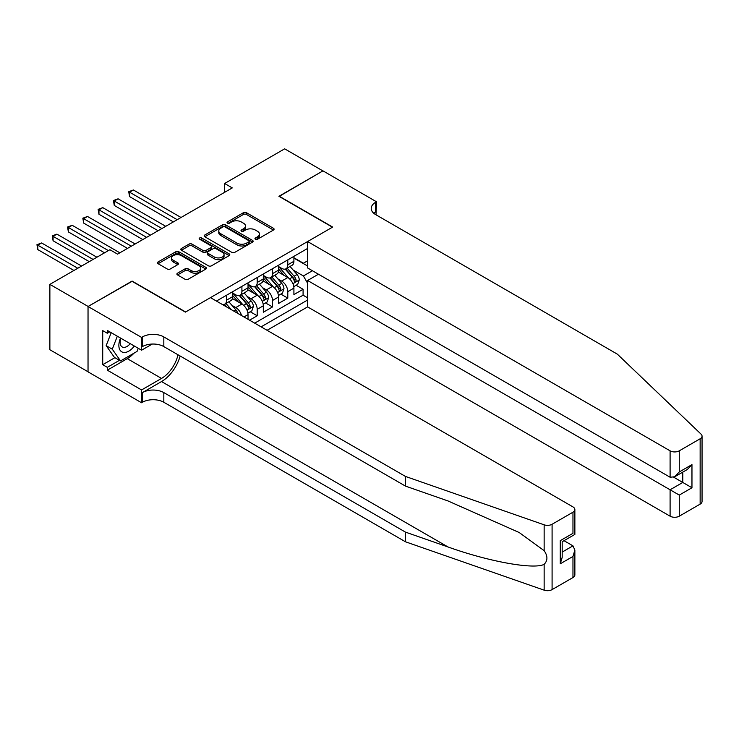 <?xml version="1.0" encoding="UTF-8"?>
<svg xmlns="http://www.w3.org/2000/svg" width="739" height="739" viewBox="0 0 739 739"><rect width="100%" height="100%" fill="white"/><g stroke="black" fill="none" stroke-linecap="round" stroke-linejoin="round"><path stroke-width="1.11" d="M255.408 239.242A1.487 0.859 0 0 0 257.514 239.242L273.458 230.032A2.125 1.229 0 0 0 274.086 229.164A2.125 1.229 0 0 0 273.458 228.296L246.438 212.693A2.125 1.229 0 0 0 243.436 212.693L227.483 221.903A1.487 0.859 0 0 0 227.049 222.513A1.487 0.859 0 0 0 227.483 223.113A1.487 0.859 0 0 0 229.589 223.113L231.649 221.922A6.799 3.926 0 0 1 241.256 221.922L243.51 223.224A6.799 3.926 0 0 1 245.496 225.995A6.799 3.926 0 0 1 243.51 228.776L241.45 229.968A1.487 0.859 0 0 0 241.006 230.568A1.487 0.859 0 0 0 241.45 231.178A1.487 0.859 0 0 0 243.547 231.178L245.616 229.986A6.799 3.926 0 0 1 255.223 229.986L257.477 231.289A6.799 3.926 0 0 1 259.463 234.06A6.799 3.926 0 0 1 257.477 236.831L255.408 238.023A1.487 0.859 0 0 0 254.973 238.632A1.487 0.859 0 0 0 255.408 239.242L255.408 238.023M177.526 273.19A2.125 1.229 0 0 0 176.907 274.058A2.125 1.229 0 0 0 177.526 274.926L185.11 279.305A2.125 1.229 0 0 0 188.112 279.305L205.83 269.079A2.125 1.229 0 0 0 206.449 268.211A2.125 1.229 0 0 0 205.83 267.342L178.801 251.74A2.125 1.229 0 0 0 175.799 251.74L158.081 261.966A2.125 1.229 0 0 0 157.462 262.835A2.125 1.229 0 0 0 158.081 263.703L167.245 268.987A2.125 1.229 0 0 0 170.247 268.987L177.831 264.617A2.125 1.229 0 0 0 178.45 263.749A2.125 1.229 0 0 0 177.831 262.881L173.286 260.257A5.681 3.279 0 0 1 171.624 257.939A5.681 3.279 0 0 1 175.125 254.909A5.681 3.279 0 0 1 181.314 255.62L199.105 265.892A5.681 3.279 0 0 1 200.768 268.211A5.681 3.279 0 0 1 197.267 271.241A5.681 3.279 0 0 1 191.078 270.529L188.112 268.82A2.125 1.229 0 0 0 185.11 268.82L177.526 273.19L177.526 274.926M132.087 281.337L88.117 306.454L49.873 284.376L49.873 349.732L88.033 371.763M132.087 281.069L185.618 311.978L332.448 227.206L278.917 196.297L322.897 170.912L284.654 148.835L224.619 183.494L224.619 192.325M49.873 284.376L109.908 249.717L117.556 254.133L232.268 187.909L224.619 183.494M231.797 252.35A2.125 1.229 0 0 0 234.799 252.35L252.516 242.124A2.125 1.229 0 0 0 253.144 241.256A2.125 1.229 0 0 0 252.516 240.387L225.497 224.785A2.125 1.229 0 0 0 222.494 224.785L204.777 235.011A2.125 1.229 0 0 0 204.158 235.88A2.125 1.229 0 0 0 204.777 236.748L231.797 252.35M200.186 239.556A1.487 0.859 0 0 1 201.701 239.769L201.701 238.004L229.173 253.865A2.125 1.229 0 0 1 229.792 254.733A2.125 1.229 0 0 1 229.173 255.602L211.456 265.828A2.125 1.229 0 0 1 208.453 265.828L181.434 250.225L181.434 248.489A2.125 1.229 0 0 0 180.806 249.357A2.125 1.229 0 0 0 181.434 250.225M181.434 248.489L189.008 244.11A2.125 1.229 0 0 1 192.011 244.11L202.976 250.438A2.125 1.229 0 0 0 205.978 250.438L211.003 247.537A2.125 1.229 0 0 0 211.631 246.669A2.125 1.229 0 0 0 211.003 245.801L199.595 239.214A1.487 0.859 0 0 1 199.16 238.614A1.487 0.859 0 0 1 200.075 237.819A1.487 0.859 0 0 1 201.701 238.004M249.551 320.19L257.2 315.775L250.244 311.756M247.242 296.515L251.084 298.732A8.656 4.997 60 0 1 257.2 309.327L263.315 305.798L263.315 312.246L272.497 306.944L265.532 302.925M262.539 287.683L266.382 289.9A8.656 4.997 60 0 1 272.497 300.496L278.612 296.967L278.612 303.415L287.794 298.113L287.794 291.665A8.656 4.997 -120 0 0 281.67 281.069L277.836 278.852M280.829 294.094L287.794 298.113M248.027 319.303L248.027 314.629A8.656 4.997 -120 0 0 241.902 304.034L232.443 298.565M241.542 315.562A8.656 4.997 60 0 0 235.787 307.563L231.944 305.346M263.315 305.798A8.656 4.997 -120 0 0 257.2 295.203L247.741 289.734M278.612 296.967A8.656 4.997 -120 0 0 272.497 286.372L263.038 280.903M267.065 330.296L307.6 306.897L670.097 516.182L670.097 489.781L682.79 482.456L682.79 472.11M261.098 326.86L307.6 300.016M307.6 248.443L216.435 301.069M232.73 293.078L235.787 294.843A8.656 4.997 60 0 0 240.11 295.277L246.235 291.739A8.656 4.997 -120 0 0 248.027 287.785L248.027 282.834M248.027 284.247L251.084 286.011A8.656 4.997 60 0 0 255.408 286.446L261.523 282.908A8.656 4.997 -120 0 0 263.315 278.954L263.315 274.003M263.315 275.416L266.382 277.18A8.656 4.997 60 0 0 270.705 277.615L276.82 274.077A8.656 4.997 -120 0 0 278.612 270.123L278.612 265.172M254.678 323.146L303.082 295.203L303.082 289.282L293.91 294.584L293.91 288.136A8.656 4.997 -120 0 0 287.794 277.541L278.335 272.072M278.612 266.585L281.67 268.349A8.656 4.997 -120 0 0 286.002 268.784A8.656 4.997 -120 0 0 287.794 264.821L287.794 259.879M286.002 268.784L292.117 265.246A8.656 4.997 -120 0 0 293.91 261.292L293.91 256.341M217.432 301.641L217.432 300.496M226.614 295.203L226.614 300.145A8.656 4.997 60 0 1 224.822 304.108A8.656 4.997 60 0 1 222.153 304.366M224.822 304.108L230.938 300.57A8.656 4.997 -120 0 0 232.73 296.616L232.73 291.665M241.902 286.372L241.902 291.314A8.656 4.997 60 0 1 240.11 295.277M257.2 277.541L257.2 282.483A8.656 4.997 60 0 1 255.408 286.446M272.497 268.71L272.497 273.652A8.656 4.997 60 0 1 270.705 277.615M272.497 300.496L272.497 306.944M257.2 309.327L257.2 315.775M307.6 283.231L303.396 275.952L293.124 270.021M303.396 275.952L312.412 270.742M293.91 258.114L307.6 266.012M293.91 257.754L303.396 263.232L307.6 260.802M296.127 285.263L303.082 289.282M303.082 295.203L307.6 297.808M255.999 239.445L257.477 238.595A6.799 3.926 0 0 0 259.463 235.824L259.463 234.06M245.496 225.995L245.496 227.76A6.799 3.926 0 0 1 243.51 230.54L242.041 231.39M273.43 230.041L246.438 214.458A2.125 1.229 0 0 0 243.436 214.458L228.074 223.326M252.516 240.387L252.516 242.124L225.497 226.55A2.125 1.229 0 0 0 222.494 226.55L204.805 236.766L204.777 235.011M248.766 241.856A1.487 0.859 0 0 0 249.2 241.256A1.487 0.859 0 0 0 248.766 240.646L225.044 226.947A1.487 0.859 0 0 0 222.938 226.947L220.767 228.212A6.799 3.926 0 0 0 218.772 230.984A6.799 3.926 0 0 0 220.767 233.755L236.979 243.113A6.799 3.926 0 0 0 246.586 243.113L248.766 241.856L248.766 243.63A1.487 0.859 0 0 0 249.2 243.02L249.2 241.256M218.772 230.984L218.772 232.748A6.799 3.926 0 0 0 220.767 235.519L220.767 233.755M248.766 243.63L246.586 244.886A6.799 3.926 0 0 1 236.979 244.886L220.767 235.519M181.461 250.244L189.008 245.884L189.008 244.11M211.631 246.669L211.631 248.433A2.125 1.229 0 0 1 211.003 249.302L205.978 252.211A2.125 1.229 0 0 1 202.976 252.211L192.011 245.884A2.125 1.229 0 0 0 189.008 245.884M201.701 239.769L229.145 255.611M214.347 257.006A5.681 3.279 0 0 0 220.536 257.717A5.681 3.279 0 0 0 224.046 254.687A5.681 3.279 0 0 0 222.384 252.368L216.111 248.747A2.125 1.229 0 0 0 213.109 248.747L208.075 251.657A2.125 1.229 0 0 0 207.456 252.526A2.125 1.229 0 0 0 208.075 253.385L214.347 257.006L214.347 258.77A5.681 3.279 0 0 0 220.536 259.481A5.681 3.279 0 0 0 224.046 256.451L224.046 254.687M207.456 252.526L207.456 254.29A2.125 1.229 0 0 0 208.075 255.158L208.075 253.385M214.347 258.77L208.075 255.158M200.768 268.211L200.768 269.975A5.681 3.279 0 0 1 197.267 273.005A5.681 3.279 0 0 1 191.078 272.294L188.112 270.585A2.125 1.229 0 0 0 185.11 270.585L177.554 274.945M171.624 257.939L171.624 259.703A5.681 3.279 0 0 0 173.286 262.022L173.286 260.257M177.831 262.881L177.831 264.617L173.286 262.022M205.83 267.342L205.83 269.079L178.801 253.505A2.125 1.229 0 0 0 175.799 253.505L158.109 263.721M293.78 286.621L297.734 284.339L299.258 279.924A5.736 3.307 -120 0 0 297.032 274.538L290.039 266.446M288.644 278.095L280.349 268.497A16.544 9.552 -120 0 0 278.612 266.687M284.099 275.407L279.462 270.04A13.736 7.926 -120 0 0 278.612 269.116M181.027 217.488L133.389 189.978L129.565 192.186L129.565 196.602L173.379 221.903M285.217 269.098L292.284 277.273A5.736 3.307 60 0 1 294.334 281.226C295.194 282.381 295.803 282.021 296.163 280.164A5.736 3.307 -120 0 0 294.122 276.22L287.138 268.128M285.633 268.959L293.226 277.753A2.919 1.69 60 0 1 293.965 278.899L296.163 280.164M294.334 281.226L294.75 281.901M129.565 196.602L128.725 191.706L177.203 219.695M128.725 191.706L133.389 189.978M120.531 338.065A14.059 8.12 120 0 0 123.829 352.475A14.059 8.12 120 0 0 134.313 346.028M121.002 338.333A9.625 5.561 120 0 0 122.175 346.951A9.625 5.561 120 0 0 123.589 347.385A9.625 5.561 120 0 0 130.221 343.663M138.258 348.3L137.057 351.404L120.54 360.937L114.425 357.408L106.167 345.658L111.201 332.679M120.54 360.937L112.282 349.196L117.316 336.217M106.167 345.658L112.282 349.196M318.454 274.224L307.6 280.497L679.27 495.084L679.27 516.182L700.147 504.127L700.147 438.781A6.485 3.75 0 0 0 702.05 436.13A6.485 3.75 0 0 0 701.117 434.199L617.324 354.138L375.661 214.615A15.14 8.739 180 0 1 371.227 208.435A15.14 8.739 180 0 1 375.661 202.255L376.502 201.775L322.971 170.866L279.148 196.426M307.6 280.497L307.6 306.897M279.148 196.168L332.679 227.067L307.6 241.551L670.097 450.836A6.485 3.75 0 0 0 679.27 450.836L700.147 438.781M376.502 201.775L376.04 214.837M307.6 241.551L307.6 267.952L670.097 477.237L670.097 450.836M702.05 436.13L702.05 501.485A6.485 3.75 180 0 1 700.147 504.127M679.27 516.182A6.485 3.75 180 0 1 670.097 516.182M373.749 213.275A15.14 8.739 180 0 1 375.661 211.927L375.661 202.255M673.765 477.237L691.963 487.749L679.27 495.084M679.27 450.836L679.27 471.944L674.679 476.784L670.097 477.237M679.27 471.944L691.963 464.609L687.381 469.459L674.679 476.784M572.965 577.556L572.965 556.449L574.868 550.056L574.868 574.905A6.485 3.75 180 0 1 572.965 577.556L552.088 589.611A6.485 3.75 180 0 1 544.144 590.165L405.489 541.798L405.489 532.126L163.827 392.603A15.14 8.739 -0 0 0 142.415 392.603L161.527 381.564A28.174 16.267 120 0 0 180.14 356.013M405.489 532.126L448 546.962C488.645 561.603 534.038 569.806 544.144 564.328C547.83 560.559 547.83 556.005 544.144 550.666L519.203 532.523L448 500.95L405.489 486.114L163.827 346.591A15.14 8.739 -0 0 0 142.415 346.591L142.415 336.919L141.565 337.409L88.033 306.5L131.856 281.199L185.387 312.107L210.476 297.623L572.965 506.908A6.485 3.75 -0 0 1 574.868 509.559A6.485 3.75 -0 0 1 572.965 512.21L552.088 524.265L552.088 589.611M405.489 541.798L163.827 402.275A15.14 8.739 -0 0 0 142.415 402.275L141.565 402.755L88.033 371.846L88.033 306.5M405.489 486.114L405.489 476.443L163.827 336.919A15.14 8.739 -0 0 0 142.415 336.919M544.144 550.666L544.144 524.819L405.489 476.443M134.008 353.168A24.332 14.05 -60 0 1 127.265 358.646L107.312 370.174L107.312 367.348L119.469 360.327M109.751 331.848L107.312 333.261L102.721 330.61L102.721 364.697L107.312 367.348M107.312 333.261L107.312 330.435L141.565 350.212L141.565 337.409M141.565 402.755L141.565 389.952L161.527 378.423A24.332 14.05 120 0 0 178.007 354.775M107.312 370.174L141.565 389.952M564.014 540.68L572.965 545.853L574.868 550.056M152.252 344.051L141.565 350.212M544.144 524.819A6.485 3.75 -0 0 0 552.088 524.265M102.721 364.697L114.878 357.676M572.965 556.449L560.273 563.783L562.176 557.382L562.176 541.742L574.868 534.417L574.868 509.559M560.273 563.783L560.273 540.643C562.749 542.075 562.749 542.075 560.273 540.643L572.965 533.318C575.441 534.74 575.441 534.74 572.965 533.318L572.965 512.21M278.483 295.452L282.437 293.171L283.97 288.755A5.736 3.307 -120 0 0 281.735 283.37L274.742 275.277M273.347 286.926L265.061 277.328A16.544 9.552 -120 0 0 263.315 275.508M268.802 284.238L264.165 278.871A13.736 7.926 -120 0 0 263.315 277.947M165.739 226.319L118.092 198.809L114.268 201.017L114.268 205.433L158.091 230.734M269.929 277.919L276.996 286.104A5.736 3.307 60 0 1 279.037 290.058C279.896 291.212 280.506 290.852 280.875 288.995A5.736 3.307 -120 0 0 278.825 285.051L271.841 276.959M270.345 277.79L277.938 286.584A2.919 1.69 60 0 1 278.668 287.73L280.875 288.995M279.037 290.058L279.453 290.732M114.268 205.433L113.427 200.537L161.915 228.527M113.427 200.537L118.092 198.809M263.186 304.283L267.139 302.002L268.673 297.586A5.736 3.307 -120 0 0 266.437 292.201L259.454 284.109M258.05 295.757L249.764 286.159A16.544 9.552 -120 0 0 248.027 284.339M253.505 293.069L248.867 287.702A13.736 7.926 -120 0 0 248.027 286.778M150.442 235.15L102.795 207.641L98.971 209.848L98.971 214.264L142.793 239.565M254.632 286.75L261.698 294.935A5.736 3.307 60 0 1 263.74 298.889C264.599 300.043 265.218 299.683 265.578 297.826A5.736 3.307 -120 0 0 263.537 293.882L256.544 285.79M255.047 286.621L262.641 295.415A2.919 1.69 60 0 1 263.38 296.561L265.578 297.826M263.74 298.889L264.156 299.563M98.971 214.264L98.13 209.368L146.618 237.358M98.13 209.368L102.795 207.641M247.898 313.114L251.851 310.833L253.375 306.417A5.736 3.307 -120 0 0 251.14 301.032L244.156 292.94M242.752 304.588L234.466 294.99A16.544 9.552 -120 0 0 232.73 293.171M238.207 301.9L233.57 296.533A13.736 7.926 -120 0 0 232.73 295.609M135.145 243.981L87.498 216.472L83.673 218.679L83.673 223.095L127.496 248.396M239.334 295.582L246.401 303.766A5.736 3.307 60 0 1 248.443 307.72C249.311 308.874 249.921 308.514 250.281 306.657A5.736 3.307 -120 0 0 248.239 302.713L241.247 294.621M239.75 295.452L247.343 304.246A2.919 1.69 60 0 1 248.082 305.392L250.281 306.657M248.443 307.72L248.867 308.394M83.673 223.095L82.833 218.199L131.32 246.189M82.833 218.199L87.498 216.472M237.782 313.391A5.736 3.307 -120 0 0 235.852 309.863L228.859 301.771M119.847 252.812L72.21 225.303L68.385 227.51L68.385 231.926L104.55 252.812M231.325 309.659L225.958 303.452M224.453 304.283L226.891 307.11M224.037 304.413L225.838 306.5M68.385 231.926L67.545 227.03L108.374 250.604M67.545 227.03L72.21 225.303M96.911 257.227L56.912 234.134L53.088 236.341L53.088 240.757L89.262 261.643M53.088 240.757L52.247 235.861L93.086 259.435M52.247 235.861L56.912 234.134M81.613 266.058L41.615 242.965L37.791 245.172L37.791 249.588L73.965 270.474M37.791 249.588L36.95 244.692L77.789 268.266M36.95 244.692L41.615 242.965M235.787 307.563L241.902 304.034M251.084 298.732L257.2 295.203M266.382 289.9L272.497 286.372M281.67 281.069L287.794 277.541M287.794 264.821L293.91 261.292M226.614 300.145L232.73 296.616M241.902 291.314L248.027 287.785M257.2 282.483L263.315 278.954M272.497 273.652L278.612 270.123M287.794 291.665L293.91 288.136M243.972 316.966L248.027 314.629M257.477 238.595L257.477 236.831M241.45 231.178L241.45 229.968M243.51 230.54L243.51 228.776M227.483 223.113L227.483 221.903M243.436 214.458L243.436 212.693M246.438 214.458L246.438 212.693M273.458 230.032L273.458 228.296M222.494 226.55L222.494 224.785M225.497 226.55L225.497 224.785M236.979 244.886L236.979 243.113M246.586 244.886L246.586 243.113M192.011 245.884L192.011 244.11M202.976 252.211L202.976 250.438M205.978 252.211L205.978 250.438M211.003 249.302L211.003 247.537M229.173 255.602L229.173 253.865M185.11 270.585L185.11 268.82M188.112 270.585L188.112 268.82M191.078 272.294L191.078 270.529M158.081 263.703L158.081 261.966M175.799 253.505L175.799 251.74M178.801 253.505L178.801 251.74M292.903 283.684L299.221 280.035M280.349 268.497L281.143 268.045M294.122 276.22L297.032 274.538M289.559 278.852L292.284 277.273M691.963 464.609L691.963 487.749M448 546.962L161.527 381.564M163.827 346.591L163.827 336.919M163.827 392.603L163.827 402.275M544.144 590.165L544.144 564.328M142.415 392.603L142.415 402.275M127.265 358.646L161.527 378.423M562.176 552.088L572.965 545.853M277.615 292.515L283.933 288.866M265.061 277.328L265.846 276.876M278.825 285.051L281.735 283.37M274.261 287.683L276.996 286.104M262.317 301.346L268.636 297.697M249.764 286.159L250.549 285.707M263.537 293.882L266.437 292.201M258.964 296.515L261.698 294.935M247.02 310.168L253.338 306.528M234.466 294.99L235.251 294.538M248.239 302.713L251.14 301.032M243.667 305.346L246.401 303.766M233.755 311.073L235.852 309.863"/></g></svg>
